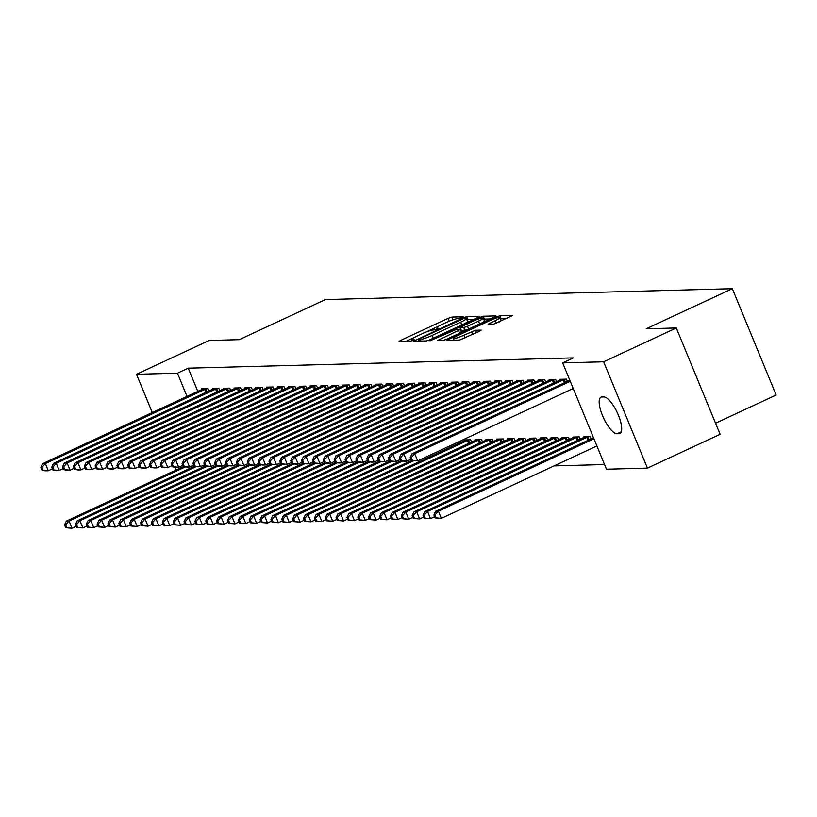 <?xml version="1.0" encoding="UTF-8"?>
<svg xmlns="http://www.w3.org/2000/svg" width="817" height="817" viewBox="0 0 817 817"><rect width="100%" height="100%" fill="white"/><g stroke="black" fill="none" stroke-linecap="round" stroke-linejoin="round"><path stroke-width="1.23" d="M462.034 317.609L463.137 316.771L451.811 317.078L448.104 318.334L400.544 340.464L398.972 341.669L410.297 341.363L414.137 339.688L412.534 339.678A9.845 1.287 -22.4 0 1 411.88 339.504A9.845 1.287 -22.4 0 1 417.569 335.838L421.531 333.99A9.845 1.287 -22.4 0 1 433.398 329.966L437.463 329.047L438.709 328.25L437.105 328.25A9.845 1.287 -22.4 0 1 436.452 328.066A9.845 1.287 -22.4 0 1 442.14 324.4L446.102 322.562A9.845 1.287 -22.4 0 1 457.969 318.538L462.034 317.609M493.805 324.124L512.627 315.515L499.841 315.791L496.133 317.047L446.807 340.332L459.593 340.046L479.416 331.283L481.193 330.139L475.606 330.231L463.903 335.205A8.231 1.072 -22.4 0 1 453.445 338.422A8.231 1.072 -22.4 0 1 458.194 335.358L489.506 320.795A8.231 1.072 -22.4 0 1 499.963 317.578A8.231 1.072 -22.4 0 1 495.214 320.642L488.209 324.206L493.805 324.124M562.668 362.891L603.62 361.798L647.442 468.121L606.49 469.213L562.668 362.891L573.432 357.887L188.227 368.181L177.463 373.195L187.042 396.449M152.299 412.616L136.5 374.288L209.172 340.464L239.269 339.658L325.391 299.573L732.328 288.697L646.196 328.781L676.292 327.974L603.62 361.798M136.5 374.288L177.463 373.195M477.69 317.537L479.262 316.342L466.681 316.679L462.973 317.936L413.637 341.21L426.423 340.934L430.13 339.678L477.69 317.537M483.266 316.23L495.848 315.893L494.265 317.098L446.715 339.229L443.008 340.495L437.422 340.577L458.48 330.456L460.267 329.312L456.489 329.353L429.967 340.791L479.559 317.496L483.266 316.23L484.45 319.11L490.292 318.947M715.549 423.216L776.15 395.009L732.328 288.697M567.437 381.437L566.487 379.129L559.972 379.302L560.258 380.007M591.12 438.903L590.17 436.605L583.655 436.778L583.941 437.473M545.705 382.009L544.755 379.711L538.24 379.885L538.526 380.589M569.398 439.485L568.448 437.187L561.933 437.361L562.219 438.055M523.983 382.591L523.033 380.293L516.518 380.467L516.804 381.171M547.666 440.067L546.716 437.759L540.2 437.943L540.486 438.637M502.251 383.173L501.301 380.875L494.785 381.049L495.071 381.753M525.944 440.649L524.994 438.341L518.478 438.515L518.764 439.219M480.529 383.755L479.579 381.457L473.063 381.631L473.349 382.325M504.212 441.221L503.262 438.923L496.746 439.097L497.032 439.801M458.797 384.337L457.857 382.039L451.331 382.213L451.627 382.907M482.49 441.803L481.54 439.505L475.024 439.679L475.31 440.383M437.075 384.919L436.125 382.622L429.609 382.795L429.895 383.49M460.226 441.088L460.757 442.385M415.353 385.501L414.403 383.193L407.887 383.377L408.173 384.072M393.62 386.073L392.671 383.776L386.155 383.949L386.441 384.654M371.898 386.655L370.949 384.358L364.433 384.531L364.719 385.236M350.166 387.238L349.216 384.94L342.701 385.113L342.987 385.818M328.444 387.82L327.494 385.522L320.979 385.695L321.265 386.4M306.712 388.402L305.772 386.104L299.247 386.278L299.543 386.972M284.99 388.984L284.04 386.686L277.525 386.86L277.811 387.554M263.268 389.566L262.318 387.268L255.803 387.442L256.089 388.136M241.536 390.148L240.586 387.84L234.07 388.024L234.356 388.718M219.814 390.72L218.864 388.422L212.349 388.596L212.634 389.3M188.227 368.181L197.806 391.435M554.079 465.894L604.56 464.546M208.948 391.016L207.998 388.718L201.482 388.892L201.768 389.586M230.67 390.434L229.73 388.136L223.204 388.31L223.501 389.015M252.402 389.852L251.452 387.554L244.937 387.728L245.223 388.432M274.124 389.27L273.174 386.972L266.659 387.146L266.945 387.85M295.856 388.688L294.906 386.39L288.391 386.564L288.677 387.268M317.578 388.116L316.628 385.808L310.113 385.981L310.399 386.686M339.31 387.534L338.361 385.236L331.845 385.41L332.131 386.104M361.032 386.952L360.083 384.654L353.567 384.827L353.853 385.522M382.754 386.37L381.815 384.072L375.289 384.245L375.585 384.94M404.486 385.787L403.537 383.49L397.021 383.663L397.307 384.368M426.208 385.205L425.259 382.907L418.743 383.081L419.029 383.786M471.623 442.099L470.674 439.801L464.158 439.975L464.444 440.669M447.941 384.623L446.991 382.325L440.475 382.499L440.761 383.204M493.356 441.517L492.406 439.219L485.89 439.393L486.176 440.087M469.663 384.041L468.713 381.743L462.197 381.917L462.483 382.622M515.078 440.935L514.128 438.637L507.612 438.811L507.898 439.505M491.395 383.469L490.445 381.161L483.93 381.335L484.215 382.039M536.8 440.353L535.86 438.055L529.334 438.229L529.63 438.933M513.117 382.887L512.167 380.589L505.652 380.763L505.937 381.457M558.532 439.771L557.582 437.473L551.067 437.646L551.352 438.351M534.839 382.305L533.899 380.007L527.373 380.181L527.67 380.875M580.254 439.189L579.304 436.891L572.788 437.064L573.074 437.769M556.571 381.723L555.621 379.425L549.106 379.599L549.392 380.293M603.824 396.95A20.068 6.444 65 0 1 617.826 413.882A20.068 6.444 65 0 1 619.878 433.531A20.068 6.444 65 0 1 618.99 433.725L617.029 433.776A20.068 6.444 65 0 1 603.038 416.844A20.068 6.444 65 0 1 600.985 397.205A20.068 6.444 65 0 1 601.874 397.001L603.824 396.95M676.292 327.974L720.114 434.297L647.442 468.121M175.992 470.081L174.787 467.171M439.025 325.983L425.228 332.407M414.454 337.421L405.712 341.486M451.341 320.366L450.085 320.856M473.707 319.396L466.864 319.764M464.158 318.364L419.815 338.677L418.57 339.474L420.265 339.474A9.845 1.287 -22.4 0 0 432.132 335.45L460.665 322.174A9.845 1.287 -22.4 0 0 466.354 318.507A9.845 1.287 -22.4 0 0 465.7 318.324L464.158 318.364M428.077 340.515A9.845 1.287 -22.4 0 0 429.323 340.035M464.965 323.471A9.845 1.287 -22.4 0 0 467.538 321.387L466.354 318.507M478.496 321.142A8.231 1.072 -22.4 0 0 483.255 318.079A8.231 1.072 -22.4 0 0 472.788 321.295L459.981 327.576L463.76 327.535L467.467 326.279L478.496 321.142L479.64 323.91M482.49 322.582A8.231 1.072 -22.4 0 0 484.44 320.958L483.255 318.079M461.268 330.262L460.185 327.627M466.548 329.997L461.37 330.507M484.45 319.11L483.735 319.243M499.207 322.072A8.231 1.072 -22.4 0 0 501.148 320.448L499.963 317.578M506.867 318.507L500.453 318.763M183.559 466.558L66.33 521.123L69.047 521.052L72.008 528.231L76.114 526.322M66.81 527.731L72.008 528.231L65.717 527.762L66.81 527.731L65.626 524.851L64.533 524.882L65.717 527.762M65.626 524.851L69.047 521.052L185.49 466.854M64.533 524.882L66.33 521.123M206.241 388.759L45.364 463.576L42.647 463.647L203.239 388.841M52.431 468.856L48.326 470.766L45.609 470.837L42.035 470.286L43.117 470.255L41.933 467.385L40.85 467.416L42.035 470.286M41.933 467.385L45.364 463.576L48.326 470.766L43.117 470.255M42.647 463.647L40.85 467.416M194.426 466.272L77.196 520.827L79.913 520.756L82.874 527.945L86.98 526.036M77.666 527.435L82.874 527.945L76.584 527.465L77.666 527.435L76.492 524.565L75.399 524.596L76.584 527.465M76.492 524.565L79.913 520.756L196.356 466.568M75.399 524.596L77.196 520.827M205.292 465.976L88.062 520.541L90.779 520.47L93.741 527.649L97.836 525.739M88.532 527.149L93.741 527.649L87.45 527.179L88.532 527.149L87.348 524.269L86.265 524.3L87.45 527.179M87.348 524.269L90.779 520.47L207.212 466.272M86.265 524.3L88.062 520.541M217.108 388.473L56.23 463.29L53.514 463.362L214.105 388.555M63.287 468.56L59.181 470.469L56.475 470.541L52.901 470L53.983 469.969L52.799 467.099L51.716 467.12L52.901 470M52.799 467.099L56.23 463.29L59.181 470.469L53.983 469.969M53.514 463.362L51.716 467.12M227.963 388.187L67.086 462.994L64.369 463.076L224.971 388.259M74.153 468.274L70.048 470.183L67.331 470.255L63.757 469.704L64.849 469.673L63.665 466.803L62.572 466.834L63.757 469.704M63.665 466.803L67.086 462.994L70.048 470.183L64.849 469.673M64.369 463.076L62.572 466.834M216.148 465.69L98.918 520.245L101.635 520.174L104.596 527.363L108.702 525.454M99.398 526.853L104.596 527.363L98.316 526.883L99.398 526.853L98.214 523.983L97.131 524.014L98.316 526.883M98.214 523.983L101.635 520.174L218.078 465.986M97.131 524.014L98.918 520.245M227.014 465.394L109.784 519.959L112.501 519.888L115.463 527.067L119.568 525.157M110.264 526.567L115.463 527.067L109.172 526.597L110.264 526.567L109.08 523.697L107.987 523.717L109.172 526.597M109.08 523.697L112.501 519.888L228.944 465.69M107.987 523.717L109.784 519.959M238.83 387.891L77.952 462.708L75.235 462.779L235.827 387.973M85.019 467.978L80.914 469.887L78.197 469.969L74.623 469.418L75.705 469.387L74.531 466.517L73.438 466.538L74.623 469.418M74.531 466.517L77.952 462.708L80.914 469.887L75.705 469.387M75.235 462.779L73.438 466.538M249.696 387.605L88.818 462.422L86.102 462.493L246.693 387.687M95.875 467.692L91.78 469.601L89.063 469.673L85.489 469.121L86.571 469.101L85.387 466.221L84.304 466.252L85.489 469.121M85.387 466.221L88.818 462.422L91.78 469.601L86.571 469.101M86.102 462.493L84.304 466.252M237.88 465.108L120.65 519.673L123.367 519.602L126.329 526.781L130.434 524.871M121.12 526.271L126.329 526.781L120.038 526.301L121.12 526.271L119.936 523.401L118.853 523.431L120.038 526.301M119.936 523.401L123.367 519.602L239.8 465.404M118.853 523.431L120.65 519.673M260.562 387.309L99.674 462.126L96.957 462.197L257.559 387.391M106.741 467.406L102.636 469.315L99.919 469.387L96.355 468.835L97.437 468.805L96.253 465.935L95.17 465.966L96.355 468.835M96.253 465.935L99.674 462.126L102.636 469.315L97.437 468.805M96.957 462.197L95.17 465.966M248.746 464.812L131.517 519.377L134.233 519.306L137.185 526.485L141.29 524.575M131.986 525.985L137.185 526.485L130.904 526.015L131.986 525.985L130.802 523.115L129.719 523.146L130.904 526.015M130.802 523.115L134.233 519.306L250.666 465.108M129.719 523.146L131.517 519.377M271.418 387.023L110.54 461.84L107.824 461.911L268.415 387.105M117.607 467.11L113.502 469.019L110.785 469.091L107.211 468.55L108.304 468.519L107.119 465.639L106.026 465.67L107.211 468.55M107.119 465.639L110.54 461.84L113.502 469.019L108.304 468.519M107.824 461.911L106.026 465.67M259.602 464.526L142.372 519.091L145.089 519.02L148.051 526.199L152.156 524.289M142.852 525.699L148.051 526.199L141.76 525.719L142.852 525.699L141.668 522.819L140.575 522.849L141.76 525.719M141.668 522.819L145.089 519.02L261.532 464.822M140.575 522.849L142.372 519.091M282.284 386.727L121.406 461.544L118.69 461.615L279.281 386.809M128.473 466.824L124.368 468.733L121.651 468.805L118.077 468.253L119.159 468.223L117.975 465.353L116.892 465.384L118.077 468.253M117.975 465.353L121.406 461.544L124.368 468.733L119.159 468.223M118.69 461.615L116.892 465.384M270.468 464.24L153.239 518.795L155.955 518.724L158.917 525.913L163.022 524.003M153.708 525.402L158.917 525.913L152.626 525.433L153.708 525.402L152.534 522.533L151.441 522.563L152.626 525.433M152.534 522.533L155.955 518.724L272.398 464.536M151.441 522.563L153.239 518.795M293.15 386.441L132.272 461.258L129.556 461.329L290.147 386.523M139.329 466.527L135.224 468.437L132.517 468.509L128.943 467.967L130.026 467.937L128.841 465.057L127.758 465.087L128.943 467.967M128.841 465.057L132.272 461.258L135.224 468.437L130.026 467.937M129.556 461.329L127.758 465.087M281.334 463.944L164.105 518.509L166.821 518.438L169.783 525.617L173.878 523.707M164.574 525.117L169.783 525.617L163.492 525.147L164.574 525.117L163.39 522.237L162.307 522.267L163.492 525.147M163.39 522.237L166.821 518.438L283.254 464.24M162.307 522.267L164.105 518.509M304.006 386.145L143.128 460.962L140.412 461.033L301.013 386.227M150.195 466.241L146.09 468.151L143.373 468.223L139.799 467.671L140.892 467.641L139.707 464.771L138.614 464.802L139.799 467.671M139.707 464.771L143.128 460.962L146.09 468.151L140.892 467.641M140.412 461.033L138.614 464.802M292.19 463.658L174.961 518.213L177.677 518.141L180.639 525.331L184.744 523.421M175.441 524.82L180.639 525.331L174.358 524.851L175.441 524.82L174.256 521.951L173.173 521.981L174.358 524.851M174.256 521.951L177.677 518.141L294.12 463.954M173.173 521.981L174.961 518.213M314.872 385.859L153.994 460.676L151.278 460.747L311.869 385.941M161.061 465.945L156.956 467.855L154.239 467.927L150.665 467.385L151.748 467.355L150.573 464.485L149.48 464.505L150.665 467.385M150.573 464.485L153.994 460.676L156.956 467.855L151.748 467.355M151.278 460.747L149.48 464.505M303.056 463.362L185.827 517.927L188.543 517.855L191.505 525.035L195.61 523.125M186.307 524.534L191.505 525.035L185.214 524.565L186.307 524.534L185.122 521.665L184.029 521.685L185.214 524.565M185.122 521.665L188.543 517.855L304.986 463.658M184.029 521.685L185.827 517.927M325.738 385.573L164.86 460.39L162.144 460.461L322.735 385.644M171.917 465.659L167.822 467.569L165.105 467.641L161.531 467.089L162.614 467.058L161.429 464.189L160.346 464.219L161.531 467.089M161.429 464.189L164.86 460.39L167.822 467.569L162.614 467.058M162.144 460.461L160.346 464.219M313.922 463.076L196.693 517.641L199.409 517.559L202.371 524.749L206.476 522.839M197.163 524.238L202.371 524.749L196.08 524.269L197.163 524.238L195.978 521.369L194.895 521.399L196.08 524.269M195.978 521.369L199.409 517.559L315.842 463.372M194.895 521.399L196.693 517.641M336.604 385.277L175.716 460.094L173 460.165L333.602 385.358M182.783 465.363L178.678 467.273L175.961 467.355L172.397 466.803L173.48 466.773L172.295 463.903L171.213 463.933L172.397 466.803M172.295 463.903L175.716 460.094L178.678 467.273L173.48 466.773M173 460.165L171.213 463.933M324.788 462.779L207.559 517.345L210.275 517.273L213.227 524.453L217.332 522.543M208.029 523.952L213.227 524.453L206.946 523.983L208.029 523.952L206.844 521.083L205.761 521.103L206.946 523.983M206.844 521.083L210.275 517.273L326.708 463.076M205.761 521.103L207.559 517.345M347.46 384.991L186.582 459.808L183.866 459.879L344.457 385.073M193.649 465.077L189.544 466.987L186.827 467.058L183.253 466.507L184.346 466.487L183.161 463.607L182.068 463.637L183.253 466.507M183.161 463.607L186.582 459.808L189.544 466.987L184.346 466.487M183.866 459.879L182.068 463.637M335.644 462.493L218.415 517.059L221.131 516.987L224.093 524.167L228.198 522.257M218.895 523.666L224.093 524.167L217.802 523.687L218.895 523.666L217.71 520.786L216.617 520.817L217.802 523.687M217.71 520.786L221.131 516.987L337.574 462.79M216.617 520.817L218.415 517.059M358.326 384.695L197.448 459.511L194.732 459.583L355.324 384.776M204.516 464.791L200.41 466.701L197.694 466.773L194.119 466.221L195.202 466.19L194.017 463.321L192.935 463.351L194.119 466.221M194.017 463.321L197.448 459.511L200.41 466.701L195.202 466.19M194.732 459.583L192.935 463.351M346.51 462.208L229.281 516.763L231.997 516.691L234.959 523.881L239.064 521.971M229.761 523.37L234.959 523.881L228.668 523.401L229.761 523.37L228.576 520.5L227.483 520.531L228.668 523.401M228.576 520.5L231.997 516.691L348.44 462.493M227.483 520.531L229.281 516.763M369.192 384.409L208.315 459.225L205.598 459.297L366.19 384.49M215.371 464.495L211.266 466.405L208.56 466.476L204.985 465.935L206.068 465.904L204.883 463.025L203.801 463.055L204.985 465.935M204.883 463.025L208.315 459.225L211.266 466.405L206.068 465.904M205.598 459.297L203.801 463.055M357.376 461.911L240.147 516.477L242.863 516.405L245.825 523.585L249.92 521.675M240.617 523.084L245.825 523.585L239.534 523.115L240.617 523.084L239.432 520.204L238.35 520.235L239.534 523.115M239.432 520.204L242.863 516.405L359.296 462.208M238.35 520.235L240.147 516.477M380.048 384.113L219.17 458.929L216.454 459.001L377.056 384.194M226.238 464.209L222.132 466.119L219.416 466.19L215.841 465.639L216.934 465.608L215.749 462.739L214.657 462.769L215.841 465.639M215.749 462.739L219.17 458.929L222.132 466.119L216.934 465.608M216.454 459.001L214.657 462.769M368.232 461.625L251.003 516.181L253.719 516.109L256.681 523.299L260.786 521.389M251.483 522.788L256.681 523.299L250.4 522.819L251.483 522.788L250.298 519.918L249.216 519.949L250.4 522.819M250.298 519.918L253.719 516.109L370.162 461.922M249.216 519.949L251.003 516.181M390.914 383.827L230.037 458.643L227.32 458.715L387.912 383.908M237.104 463.913L232.998 465.823L230.282 465.894L226.707 465.353L227.79 465.322L226.615 462.453L225.523 462.473L226.707 465.353M226.615 462.453L230.037 458.643L232.998 465.823L227.79 465.322M227.32 458.715L225.523 462.473M379.098 461.329L261.869 515.895L264.585 515.823L267.547 523.003L271.652 521.093M262.349 522.502L267.547 523.003L261.256 522.533L262.349 522.502L261.164 519.622L260.072 519.653L261.256 522.533M261.164 519.622L264.585 515.823L381.028 461.625M260.072 519.653L261.869 515.895M401.78 383.541L240.903 458.347L238.186 458.429L398.778 383.612M247.96 463.627L243.864 465.537L241.148 465.608L237.573 465.057L238.656 465.026L237.471 462.156L236.389 462.187L237.573 465.057M237.471 462.156L240.903 458.347L243.864 465.537L238.656 465.026M238.186 458.429L236.389 462.187M389.964 461.043L272.735 515.598L275.452 515.527L278.413 522.717L282.519 520.807M273.205 522.206L278.413 522.717L272.122 522.237L273.205 522.206L272.02 519.336L270.938 519.367L272.122 522.237M272.02 519.336L275.452 515.527L391.884 461.339M270.938 519.367L272.735 515.598M412.646 383.244L251.759 458.061L249.042 458.133L409.644 383.326M258.826 463.331L254.72 465.241L252.004 465.322L248.439 464.771L249.522 464.74L248.337 461.871L247.255 461.891L248.439 464.771M248.337 461.871L251.759 458.061L254.72 465.241L249.522 464.74M249.042 458.133L247.255 461.891M400.83 460.747L283.601 515.313L286.318 515.241L289.269 522.42L293.374 520.511M284.071 521.92L289.269 522.42L282.988 521.951L284.071 521.92L282.886 519.05L281.804 519.071L282.988 521.951M282.886 519.05L286.318 515.241L402.75 461.043M281.804 519.071L283.601 515.313M423.502 382.959L262.625 457.775L259.908 457.847L420.5 383.04M269.692 463.045L265.586 464.955L262.87 465.026L259.295 464.475L260.388 464.454L259.203 461.574L258.111 461.605L259.295 464.475M259.203 461.574L262.625 457.775L265.586 464.955L260.388 464.454M259.908 457.847L258.111 461.605M411.686 460.461L294.457 515.027L297.174 514.955L300.135 522.134L304.241 520.225M294.937 521.634L300.135 522.134L293.844 521.654L294.937 521.634L293.752 518.754L292.66 518.785L293.844 521.654M293.752 518.754L297.174 514.955L413.616 460.757M292.66 518.785L294.457 515.027M434.368 382.662L273.491 457.479L270.774 457.551L431.366 382.744M280.558 462.759L276.452 464.669L273.736 464.74L270.161 464.189L271.244 464.158L270.059 461.288L268.977 461.319L270.161 464.189M270.059 461.288L273.491 457.479L276.452 464.669L271.244 464.158M270.774 457.551L268.977 461.319M465.915 439.924L305.323 514.73L308.04 514.659L311.001 521.838L315.107 519.929M305.803 521.338L311.001 521.838L304.71 521.369L305.803 521.338L304.618 518.468L303.526 518.499L304.71 521.369M304.618 518.468L308.04 514.659L468.917 439.842M303.526 518.499L305.323 514.73M445.234 382.376L284.357 457.193L281.64 457.265L442.232 382.458M291.414 462.463L287.308 464.373L284.602 464.444L281.028 463.903L282.11 463.872L280.925 460.992L279.843 461.023L281.028 463.903M280.925 460.992L284.357 457.193L287.308 464.373L282.11 463.872M281.64 457.265L279.843 461.023M476.781 439.638L316.189 514.444L318.906 514.373L321.867 521.552L325.963 519.643M316.659 521.052L321.867 521.552L315.576 521.072L316.659 521.052L315.474 518.172L314.392 518.203L315.576 521.072M315.474 518.172L318.906 514.373L479.783 439.556M314.392 518.203L316.189 514.444M487.647 439.342L327.045 514.148L329.762 514.077L332.723 521.266L336.829 519.357M327.525 520.756L332.723 521.266L326.443 520.786L327.525 520.756L326.34 517.886L325.258 517.917L326.443 520.786M326.34 517.886L329.762 514.077L490.649 439.26M325.258 517.917L327.045 514.148M498.503 439.056L337.911 513.862L340.628 513.791L343.589 520.97L347.695 519.061M338.391 520.47L343.589 520.97L337.298 520.5L338.391 520.47L337.207 517.59L336.114 517.621L337.298 520.5M337.207 517.59L340.628 513.791L501.505 438.974M336.114 517.621L337.911 513.862M509.369 438.76L348.777 513.566L351.494 513.495L354.455 520.684L358.561 518.775M349.247 520.174L354.455 520.684L348.165 520.204L349.247 520.174L348.062 517.304L346.98 517.335L348.165 520.204M348.062 517.304L351.494 513.495L512.371 438.678M346.98 517.335L348.777 513.566M520.235 438.474L359.643 513.28L362.36 513.209L365.311 520.388L369.417 518.478M360.113 519.888L365.311 520.388L359.031 519.918L360.113 519.888L358.929 517.018L357.846 517.038L359.031 519.918M358.929 517.018L362.36 513.209L523.237 438.392M357.846 517.038L359.643 513.28M531.101 438.178L370.499 512.994L373.216 512.913L376.177 520.102L380.283 518.192M370.979 519.592L376.177 520.102L369.887 519.622L370.979 519.592L369.795 516.722L368.702 516.752L369.887 519.622M369.795 516.722L373.216 512.913L534.093 438.106M368.702 516.752L370.499 512.994M541.957 437.892L381.365 512.698L384.082 512.627L387.044 519.806L391.149 517.896M381.845 519.306L387.044 519.806L380.753 519.336L381.845 519.306L380.661 516.436L379.568 516.456L380.753 519.336M380.661 516.436L384.082 512.627L544.959 437.81M379.568 516.456L381.365 512.698M456.09 382.08L295.213 456.897L292.496 456.969L453.098 382.162M302.28 462.177L298.174 464.087L295.458 464.158L291.883 463.607L292.976 463.576L291.792 460.706L290.699 460.737L291.883 463.607M291.792 460.706L295.213 456.897L298.174 464.087L292.976 463.576M292.496 456.969L290.699 460.737M466.956 381.794L306.079 456.611L303.362 456.683L463.954 381.876M313.146 461.881L309.04 463.79L306.324 463.862L302.75 463.321L303.832 463.29L302.658 460.41L301.565 460.441L302.75 463.321M302.658 460.41L306.079 456.611L309.04 463.79L303.832 463.29M303.362 456.683L301.565 460.441M477.822 381.498L316.945 456.315L314.228 456.386L474.82 381.58M324.002 461.595L319.907 463.505L317.19 463.576L313.616 463.025L314.698 462.994L313.514 460.124L312.431 460.155L313.616 463.025M313.514 460.124L316.945 456.315L319.907 463.505L314.698 462.994M314.228 456.386L312.431 460.155M488.689 381.212L327.801 456.029L325.084 456.1L485.686 381.294M334.868 461.299L330.762 463.208L328.046 463.28L324.482 462.739L325.564 462.708L324.38 459.838L323.297 459.859L324.482 462.739M324.38 459.838L327.801 456.029L330.762 463.208L325.564 462.708M325.084 456.1L323.297 459.859M499.544 380.926L338.667 455.743L335.95 455.815L496.542 380.998M345.734 461.013L341.629 462.922L338.912 462.994L335.338 462.442L336.43 462.422L335.246 459.542L334.153 459.573L335.338 462.442M335.246 459.542L338.667 455.743L341.629 462.922L336.43 462.422M335.95 455.815L334.153 459.573M510.411 380.63L349.533 455.447L346.817 455.518L507.408 380.712M356.6 460.717L352.495 462.626L349.778 462.708L346.204 462.156L347.286 462.126L346.102 459.256L345.019 459.287L346.204 462.156M346.102 459.256L349.533 455.447L352.495 462.626L347.286 462.126M346.817 455.518L345.019 459.287M521.277 380.344L360.399 455.161L357.683 455.232L518.274 380.426M367.456 460.431L363.351 462.34L360.644 462.412L357.07 461.86L358.152 461.84L356.968 458.96L355.885 458.991L357.07 461.86M356.968 458.96L360.399 455.161L363.351 462.34L358.152 461.84M357.683 455.232L355.885 458.991M552.823 437.606L392.231 512.412L394.948 512.341L397.91 519.52L402.005 517.61M392.701 519.02L397.91 519.52L391.619 519.04L392.701 519.02L391.517 516.14L390.434 516.17L391.619 519.04M391.517 516.14L394.948 512.341L555.826 437.524M390.434 516.17L392.231 512.412M532.133 380.048L371.255 454.865L368.538 454.936L529.14 380.13M378.322 460.145L374.217 462.054L371.5 462.126L367.926 461.574L369.018 461.544L367.834 458.674L366.741 458.705L367.926 461.574M367.834 458.674L371.255 454.865L374.217 462.054L369.018 461.544M368.538 454.936L366.741 458.705M563.689 437.309L403.087 512.116L405.804 512.045L408.766 519.234L412.871 517.324M403.567 518.724L408.766 519.234L402.485 518.754L403.567 518.724L402.383 515.854L401.3 515.884L402.485 518.754M402.383 515.854L405.804 512.045L566.692 437.228M401.3 515.884L403.087 512.116M542.999 379.762L382.121 454.579L379.405 454.65L539.996 379.844M389.188 459.848L385.083 461.758L382.366 461.83L378.792 461.288L379.885 461.258L378.7 458.378L377.607 458.408L378.792 461.288M378.7 458.378L382.121 454.579L385.083 461.758L379.885 461.258M379.405 454.65L377.607 458.408M574.545 437.024L413.953 511.83L416.67 511.759L419.632 518.938L423.737 517.028M414.433 518.438L419.632 518.938L413.341 518.468L414.433 518.438L413.249 515.558L412.156 515.588L413.341 518.468M413.249 515.558L416.67 511.759L577.548 436.942M412.156 515.588L413.953 511.83M553.865 379.466L392.987 454.283L390.271 454.354L550.862 379.548M400.044 459.562L395.949 461.472L393.232 461.544L389.658 460.992L390.74 460.962L389.556 458.092L388.473 458.123L389.658 460.992M389.556 458.092L392.987 454.283L395.949 461.472L390.74 460.962M390.271 454.354L388.473 458.123M585.411 436.727L424.82 511.534L427.536 511.462L430.498 518.652L434.603 516.742M425.289 518.141L430.498 518.652L424.207 518.172L425.289 518.141L424.105 515.272L423.022 515.302L424.207 518.172M424.105 515.272L427.536 511.462L588.414 436.646M423.022 515.302L424.82 511.534M564.731 379.18L403.843 453.997L401.127 454.068L561.728 379.262M410.91 459.266L406.805 461.176L404.088 461.248L400.524 460.706L401.607 460.676L400.422 457.806L399.339 457.826L400.524 460.706M400.422 457.806L403.843 453.997L406.805 461.176L401.607 460.676M401.127 454.068L399.339 457.826M593.53 437.779L435.686 511.248L438.402 511.176L441.354 518.356L596.9 445.959M436.155 517.855L441.354 518.356L435.073 517.886L436.155 517.855L434.971 514.976L433.888 515.006L435.073 517.886M434.971 514.976L438.402 511.176L593.939 438.78M433.888 515.006L435.686 511.248M570.256 381.304L414.709 453.701L411.993 453.782L569.847 380.313M573.217 388.494L417.671 460.89L411.38 460.41L412.473 460.38L411.288 457.51L410.195 457.54L411.38 460.41M411.288 457.51L414.709 453.701L417.671 460.89L412.473 460.38M411.993 453.782L410.195 457.54M437.432 329.057L437.105 328.25M412.871 340.495L412.534 339.678M401.014 341.608L400.544 340.464M449.268 321.183L448.104 318.334M452.935 319.804L451.811 317.078M415.894 341.22L415.424 340.066M463.239 318.579L462.973 317.936M467.865 319.549L466.681 316.679M419.376 341.118L418.712 339.515M420.918 341.077L420.265 339.474M433.265 338.218L432.132 335.45M461.799 324.941L460.665 322.174M439.669 340.577L439.199 339.433M459.624 333.224L458.48 330.456M479.977 318.518L479.559 317.496M464.944 330.405L463.76 327.535M468.611 329.047L467.467 326.279M490.466 324.216L489.996 323.062M496.338 323.369L495.214 320.642M465.047 337.972L463.903 335.205M473.033 334.255L471.899 331.488M476.577 332.601L475.606 330.231M449.054 340.332L448.584 339.178M496.552 318.048L496.133 317.047M501.025 318.661L499.841 315.791M618.99 433.725L620.603 432.979M617.029 433.776L621.257 431.815M205.782 388.953L207.007 391.915M204.699 389.423L205.935 392.415M216.648 388.657L217.873 391.629M215.565 389.127L216.801 392.129M227.504 388.371L228.729 391.343M226.421 388.841L227.657 391.833M238.37 388.075L239.595 391.047M237.287 388.545L238.523 391.547M249.236 387.789L250.462 390.761M248.154 388.259L249.389 391.251M260.102 387.493L261.317 390.465M259.02 387.963L260.255 390.965M270.958 387.207L272.184 390.179M269.876 387.677L271.111 390.679M281.824 386.911L283.05 389.883M280.742 387.381L281.977 390.383M292.69 386.625L293.916 389.597M291.608 387.095L292.843 390.097M303.546 386.339L304.772 389.3M302.464 386.809L303.699 389.801M314.412 386.043L315.638 389.015M313.33 386.512L314.565 389.515M325.278 385.757L326.504 388.729M324.196 386.227L325.432 389.219M336.144 385.461L337.36 388.432M335.062 385.93L336.298 388.933M347 385.175L348.226 388.146M345.918 385.644L347.154 388.647M357.866 384.878L359.092 387.85M356.784 385.348L358.02 388.351M368.733 384.593L369.958 387.564M367.65 385.062L368.886 388.065M379.588 384.307L380.814 387.268M378.506 384.776L379.742 387.769M390.455 384.01L391.68 386.982M389.372 384.48L390.608 387.483M401.321 383.724L402.546 386.696M400.238 384.194L401.474 387.187M412.187 383.428L413.402 386.4M411.104 383.898L412.34 386.901M423.043 383.142L424.268 386.114M421.96 383.612L423.196 386.604M457.745 443.784L457.214 442.487M458.817 443.294L458.286 441.987M433.909 382.846L435.134 385.818M432.826 383.316L434.062 386.318M468.611 443.498L467.375 440.496M469.683 442.998L468.458 440.026M444.775 382.56L446 385.532M443.692 383.03L444.928 386.032M479.477 443.212L478.241 440.21M480.549 442.712L479.324 439.74M490.343 442.916L489.107 439.914M491.405 442.416L490.19 439.444M501.199 442.63L499.963 439.628M502.271 442.13L501.046 439.158M512.065 442.334L510.829 439.342M513.137 441.834L511.912 438.872M522.931 442.048L521.695 439.046M524.003 441.548L522.778 438.576M533.787 441.752L532.551 438.76M534.859 441.262L533.634 438.29M544.653 441.466L543.417 438.463M545.725 440.966L544.5 437.994M455.631 382.274L456.856 385.236M454.548 382.744L455.784 385.736M466.497 381.978L467.722 384.95M465.414 382.448L466.65 385.45M477.363 381.692L478.588 384.654M476.28 382.162L477.516 385.154M488.229 381.396L489.444 384.368M487.146 381.866L488.382 384.868M499.085 381.11L500.31 384.082M498.002 381.58L499.238 384.572M509.951 380.814L511.176 383.786M508.868 381.284L510.104 384.286M520.817 380.528L522.043 383.5M519.735 380.998L520.97 384M555.519 441.17L554.283 438.178M556.591 440.68L555.366 437.708M531.673 380.232L532.898 383.204M530.59 380.702L531.826 383.704M566.385 440.884L565.15 437.881M567.458 440.383L566.232 437.412M542.539 379.946L543.765 382.918M541.457 380.416L542.692 383.418M577.241 440.598L576.005 437.595M578.313 440.097L577.088 437.126M553.405 379.66L554.631 382.622M552.323 380.13L553.558 383.122M588.107 440.302L586.872 437.309M589.18 439.801L587.954 436.84M564.271 379.364L565.487 382.336M563.189 379.834L564.424 382.836M436.952 329.271L436.452 328.066M412.381 340.709L411.88 339.504M419.254 341.128L418.57 339.474M461.452 332.182L460.267 329.312M461.166 330.446L459.981 327.576M454.17 340.189L453.445 338.422"/></g></svg>
